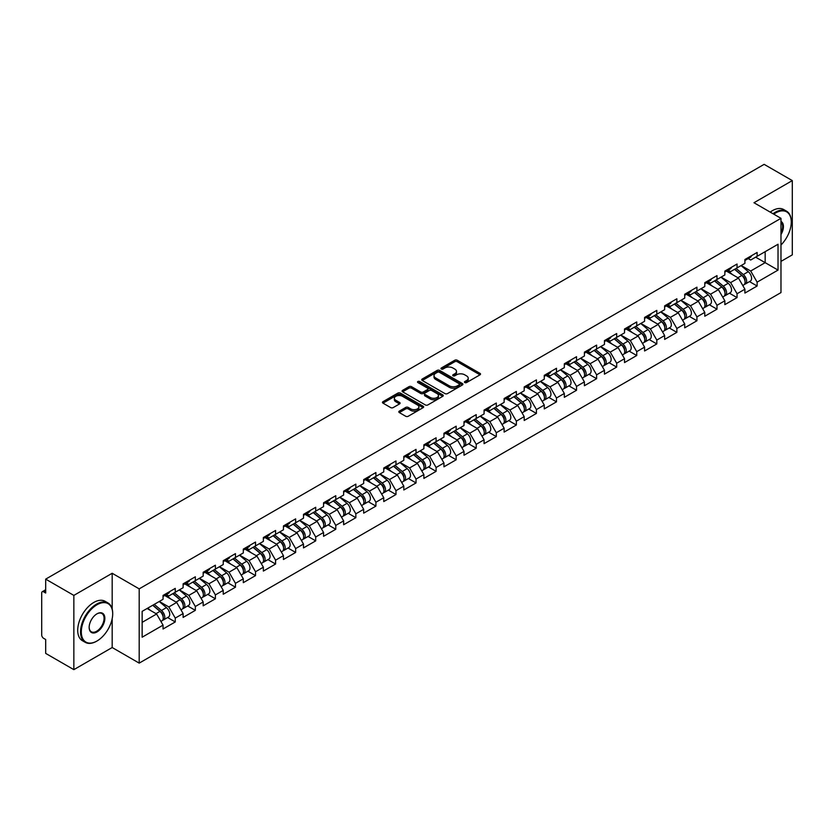 <?xml version="1.0" encoding="UTF-8"?>
<svg xmlns="http://www.w3.org/2000/svg" width="834" height="834" viewBox="0 0 834 834"><rect width="100%" height="100%" fill="white"/><g stroke="black" fill="none" stroke-linecap="round" stroke-linejoin="round"><path stroke-width="1.25" d="M464.819 382.566A1.251 0.719 0 0 0 466.581 382.566L479.998 374.82A1.783 1.032 0 0 0 480.52 374.091A1.783 1.032 0 0 0 479.998 373.361L457.272 360.246A1.783 1.032 0 0 0 454.749 360.246L441.332 367.992A1.251 0.719 0 0 0 440.967 368.503A1.251 0.719 0 0 0 441.332 369.014A1.251 0.719 0 0 0 443.104 369.014L444.835 368.002A5.713 3.294 0 0 1 452.914 368.002L454.811 369.097A5.713 3.294 0 0 1 456.49 371.432A5.713 3.294 0 0 1 454.811 373.768L453.081 374.768A1.251 0.719 0 0 0 452.706 375.279A1.251 0.719 0 0 0 453.081 375.79A1.251 0.719 0 0 0 454.843 375.79L456.584 374.789A5.713 3.294 0 0 1 464.663 374.789L466.55 375.884A5.713 3.294 0 0 1 468.228 378.209A5.713 3.294 0 0 1 466.55 380.544L464.819 381.545A1.251 0.719 0 0 0 464.455 382.055A1.251 0.719 0 0 0 464.819 382.566L464.819 381.545M399.33 411.12A1.783 1.032 0 0 0 398.808 411.85A1.783 1.032 0 0 0 399.33 412.58L405.699 416.26A1.783 1.032 0 0 0 408.233 416.26L423.119 407.659A1.783 1.032 0 0 0 423.651 406.929A1.783 1.032 0 0 0 423.119 406.2L400.403 393.085A1.783 1.032 0 0 0 397.881 393.085L382.983 401.686A1.783 1.032 0 0 0 382.452 402.405A1.783 1.032 0 0 0 382.983 403.135L390.677 407.586A1.783 1.032 0 0 0 393.2 407.586L399.58 403.906A1.783 1.032 0 0 0 400.101 403.176A1.783 1.032 0 0 0 399.58 402.447L395.764 400.237A4.775 2.752 0 0 1 394.367 398.287A4.775 2.752 0 0 1 397.307 395.743A4.775 2.752 0 0 1 402.52 396.338L417.48 404.98A4.775 2.752 0 0 1 418.877 406.929A4.775 2.752 0 0 1 415.926 409.473A4.775 2.752 0 0 1 410.724 408.879L408.233 407.44A1.783 1.032 0 0 0 405.699 407.44L399.33 411.12L399.33 412.58L405.699 408.921L405.699 407.44M112.183 573.271L73.851 595.403L45.682 579.14L764.132 164.35L792.3 180.603L753.978 202.735L780.978 218.331L139.195 588.867L112.183 573.271L112.183 609.008M444.96 393.585A1.783 1.032 0 0 0 447.493 393.585L462.39 384.985A1.783 1.032 0 0 0 462.912 384.266A1.783 1.032 0 0 0 462.39 383.536L439.664 370.411A1.783 1.032 0 0 0 437.141 370.411L422.244 379.011A1.783 1.032 0 0 0 421.723 379.741A1.783 1.032 0 0 0 422.244 380.471L444.96 393.585M418.387 382.837A1.251 0.719 0 0 1 419.648 383.014L419.648 381.524L442.76 394.868A1.783 1.032 0 0 1 443.281 395.597A1.783 1.032 0 0 1 442.76 396.327L427.863 404.928A1.783 1.032 0 0 1 425.33 404.928L402.613 391.803L408.983 388.154L408.983 386.663L402.613 390.343A1.783 1.032 0 0 0 402.082 391.073A1.783 1.032 0 0 0 402.613 391.803L402.613 390.343M408.983 388.154A1.783 1.032 0 0 1 411.506 388.154L411.506 386.663A1.783 1.032 0 0 0 408.983 386.663M411.506 386.663L420.722 391.99A1.783 1.032 0 0 0 423.255 391.99L427.477 389.541A1.783 1.032 0 0 0 427.998 388.821A1.783 1.032 0 0 0 427.477 388.091L417.886 382.545A1.251 0.719 0 0 1 417.521 382.035A1.251 0.719 0 0 1 418.293 381.367A1.251 0.719 0 0 1 419.648 381.524M73.851 595.403L73.851 669.65L112.183 647.528L139.195 663.124L139.195 588.867M139.195 663.124L780.978 292.588L780.978 218.331M167.634 617.535L175.265 621.945L175.265 618.088L168.833 606.944L159.315 601.45M175.265 621.945L163.047 629.003L163.047 625.135L142.145 637.207L142.145 611.364L163.047 599.302L163.047 595.434L175.265 588.377L175.265 592.244L183.115 587.709L183.115 583.852L195.333 576.794L195.333 580.662L203.173 576.127L203.173 572.27L215.391 565.212L215.391 569.08L223.241 564.545L223.241 560.688L235.459 553.63L235.459 557.487L243.309 552.963L243.309 549.095L255.527 542.048L255.527 545.905L263.367 541.381L263.367 537.513L275.585 530.466L275.585 534.323L283.435 529.798L283.435 525.931L295.653 518.873L295.653 522.741L303.493 518.206L303.493 514.349L315.711 507.291L315.711 511.159L323.561 506.624L323.561 502.766L335.779 495.709L335.779 499.576L343.629 495.042L343.629 491.184L355.847 484.127L355.847 487.984L363.687 483.459L363.687 479.602L375.905 472.544L375.905 476.402L383.755 471.877L383.755 468.01L395.973 460.962L395.973 464.819L403.812 460.295L403.812 456.427L416.03 449.38L416.03 453.237L423.881 448.702L423.881 444.845L436.099 437.787L436.099 441.655L443.949 437.12L443.949 433.263L456.167 426.205L456.167 430.073L464.006 425.538L464.006 421.681L476.224 414.623L476.224 418.48L484.074 413.956L484.074 410.099L496.293 403.041L496.293 406.898L504.132 402.374L504.132 398.506L516.361 391.459L516.361 395.316L524.2 390.792L524.2 386.924L536.418 379.877L536.418 383.734L544.268 379.199L544.268 375.342L556.486 368.284L556.486 372.152L564.326 367.617L564.326 363.76L576.544 356.702L576.544 360.569L584.394 356.035L584.394 352.177L596.612 345.12L596.612 348.977L604.452 344.452L604.452 340.595L616.68 333.537L616.68 337.395L624.52 332.87L624.52 329.003L636.738 321.955L636.738 325.813L644.588 321.288L644.588 317.42L656.806 310.373L656.806 314.23L664.646 309.695L664.646 305.838L676.864 298.781L676.864 302.648L684.714 298.113L684.714 294.256L696.932 287.198L696.932 291.066L704.782 286.531L704.782 282.674L717 275.616L717 279.484L724.84 274.949L724.84 271.092L737.058 264.034L737.058 267.891L744.908 263.367L744.908 259.499L757.126 252.452L757.126 256.309L778.028 244.247L778.028 270.091L757.126 282.153L750.694 271.019L741.176 265.514M749.495 281.611L757.126 286.01L757.126 282.153M757.126 286.01L744.908 293.068L744.908 289.21L737.058 293.735L730.626 282.601L721.108 277.107M729.427 293.193L737.058 297.602L737.058 293.735M737.058 297.602L724.84 304.65L724.84 300.793L717 305.317L710.568 294.183L701.05 288.689M709.369 304.775L717 309.185L717 305.317M717 309.185L704.782 316.232L704.782 312.375L696.932 316.899L690.5 305.765L680.982 300.271M689.301 316.357L696.932 320.767L696.932 316.899M696.932 320.767L684.714 327.825L684.714 323.957L676.864 328.492L670.432 317.347L660.924 311.853M669.233 327.939L676.864 332.349L676.864 328.492M676.864 332.349L664.646 339.407L664.646 335.539L656.806 340.074L650.374 328.93L640.856 323.436M649.175 339.532L656.806 343.931L656.806 340.074M656.806 343.931L644.588 350.989L644.588 347.121L636.738 351.656L630.306 340.512L620.788 335.018M629.107 351.114L636.738 355.513L636.738 351.656M636.738 355.513L624.52 362.571L624.52 358.714L616.68 363.238L610.248 352.104L600.73 346.61M609.049 362.696L616.68 367.096L616.68 363.238M616.68 367.096L604.452 374.153L604.452 370.296L596.612 374.82L590.18 363.687L580.662 358.193M588.981 374.278L596.612 378.688L596.612 374.82M596.612 378.688L584.394 385.735L584.394 381.878L576.544 386.403L570.112 375.269L560.594 369.775M568.913 385.861L576.544 390.27L576.544 386.403M576.544 390.27L564.326 397.318L564.326 393.46L556.486 397.995L550.054 386.851L540.536 381.357M548.855 397.443L556.486 401.852L556.486 397.995M556.486 401.852L544.268 408.91L544.268 405.043L536.418 409.577L529.986 398.433L520.468 392.939M528.787 409.035L536.418 413.435L536.418 409.577M536.418 413.435L524.2 420.492L524.2 416.625L516.361 421.16L509.928 410.015L500.41 404.521M508.73 420.617L516.361 425.017L516.361 421.16M516.361 425.017L504.132 432.075L504.132 428.217L496.293 432.742L489.86 421.608L480.342 416.114M488.661 432.2L496.293 436.599L496.293 432.742M496.293 436.599L484.074 443.657L484.074 439.799L476.224 444.324L469.792 433.19L460.274 427.696M468.593 443.782L476.224 448.192L476.224 444.324M476.224 448.192L464.006 455.239L464.006 451.382L456.167 455.906L449.734 444.772L440.216 439.278M448.536 455.364L456.167 459.774L456.167 455.906M456.167 459.774L443.949 466.821L443.949 462.964L436.099 467.499L429.666 456.354L420.148 450.86M428.467 466.946L436.099 471.356L436.099 467.499M436.099 471.356L423.881 478.414L423.881 474.546L416.03 479.081L409.609 467.937L400.091 462.443M408.399 478.528L416.03 482.938L416.03 479.081M416.03 482.938L403.812 489.996L403.812 486.128L395.973 490.663L389.541 479.519L380.023 474.025M388.342 490.121L395.973 494.52L395.973 490.663M395.973 494.52L383.755 501.578L383.755 497.721L375.905 502.245L369.472 491.111L359.954 485.607M368.274 501.703L375.905 506.102L375.905 502.245M375.905 506.102L363.687 513.16L363.687 509.303L355.847 513.827L349.415 502.693L339.897 497.2M348.216 513.285L355.847 517.695L355.847 513.827M355.847 517.695L343.629 524.742L343.629 520.885L335.779 525.41L329.347 514.276L319.829 508.782M328.148 524.867L335.779 529.277L335.779 525.41M335.779 529.277L323.561 536.325L323.561 532.467L315.711 537.002L309.289 525.858L299.771 520.364M308.08 536.45L315.711 540.859L315.711 537.002M315.711 540.859L303.493 547.917L303.493 544.049L295.653 548.584L289.221 537.44L279.703 531.946M288.022 548.032L295.653 552.442L295.653 548.584M295.653 552.442L283.435 559.499L283.435 555.632L275.585 560.167L269.153 549.022L259.635 543.528M267.954 559.624L275.585 564.024L275.585 560.167M275.585 564.024L263.367 571.081L263.367 567.214L255.527 571.749L249.095 560.615L239.577 555.11M247.896 571.207L255.527 575.606L255.527 571.749M255.527 575.606L243.309 582.664L243.309 578.806L235.459 583.331L229.027 572.197L219.509 566.703M227.828 582.789L235.459 587.199L235.459 583.331M235.459 587.199L223.241 594.246L223.241 590.389L215.391 594.913L208.969 583.779L199.451 578.285M207.76 594.371L215.391 598.781L215.391 594.913M215.391 598.781L203.173 605.828L203.173 601.971L195.333 606.495L188.901 595.361L179.383 589.867M187.702 605.953L195.333 610.363L195.333 606.495M195.333 610.363L183.115 617.421L183.115 613.553L175.265 618.088M166.352 594.517L168.833 595.956L175.265 592.244M168.833 606.944L176.683 602.419L164.673 595.486M183.115 613.553L176.683 602.419M186.409 582.935L188.901 584.373L195.333 580.662M188.901 595.361L196.751 590.837L184.741 583.904M203.173 601.971L196.751 590.837M206.478 571.353L208.969 572.791L215.391 569.08M208.969 583.779L216.809 579.244L204.81 572.322M223.241 590.389L216.809 579.244M226.546 559.77L229.027 561.209L235.459 557.487M229.027 572.197L236.877 567.662L224.867 560.729M243.309 578.806L236.877 567.662M246.603 548.188L249.095 549.616L255.527 545.905M249.095 560.615L256.935 556.08L244.935 549.147M263.367 567.214L256.935 556.08M266.671 536.606L269.153 538.034L275.585 534.323M269.153 549.022L277.003 544.498L264.993 537.565M283.435 555.632L277.003 544.498M286.729 525.013L289.221 526.452L295.653 522.741M289.221 537.44L297.071 532.916L285.061 525.983M303.493 544.049L297.071 532.916M306.797 513.431L309.289 514.87L315.711 511.159M309.289 525.858L317.128 521.333L305.129 514.401M323.561 532.467L317.128 521.333M326.865 501.849L329.347 503.288L335.779 499.576M329.347 514.276L337.197 509.741L325.187 502.819M343.629 520.885L337.197 509.741M346.923 490.267L349.415 491.706L355.847 487.984M349.415 502.693L357.254 498.159L345.255 491.226M363.687 509.303L357.254 498.159M366.991 478.685L369.472 480.113L375.905 476.402M369.472 491.111L377.322 486.576L365.323 479.644M383.755 497.721L377.322 486.576M387.059 467.103L389.541 468.531L395.973 464.819M389.541 479.519L397.391 474.994L385.381 468.062M403.812 486.128L397.391 474.994M407.117 455.51L409.609 456.949L416.03 453.237M409.609 467.937L417.448 463.412L405.449 456.479M423.881 474.546L417.448 463.412M427.185 443.928L429.666 445.366L436.099 441.655M429.666 456.354L437.516 451.83L425.507 444.897M443.949 462.964L437.516 451.83M447.243 432.346L449.734 433.784L456.167 430.073M449.734 444.772L457.574 440.237L445.575 433.315M464.006 451.382L457.574 440.237M467.311 420.763L469.792 422.202L476.224 418.48M469.792 433.19L477.642 428.655L465.643 421.733M484.074 439.799L477.642 428.655M487.379 409.181L489.86 410.609L496.293 406.898M489.86 421.608L497.71 417.073L485.701 410.14M504.132 428.217L497.71 417.073M507.437 397.599L509.928 399.027L516.361 395.316M509.928 410.015L517.768 405.491L505.769 398.558M524.2 416.625L517.768 405.491M527.505 386.006L529.986 387.445L536.418 383.734M529.986 398.433L537.836 393.909L525.827 386.976M544.268 405.043L537.836 393.909M547.563 374.424L550.054 375.863L556.486 372.152M550.054 386.851L557.894 382.326L545.895 375.394M564.326 393.46L557.894 382.326M567.631 362.842L570.112 364.281L576.544 360.569M570.112 375.269L577.962 370.734L565.963 363.812M584.394 381.878L577.962 370.734M587.699 351.26L590.18 352.699L596.612 348.977M590.18 363.687L598.03 359.152L586.021 352.229M604.452 370.296L598.03 359.152M607.757 339.678L610.248 341.106L616.68 337.395M610.248 352.104L618.088 347.569L606.089 340.637M624.52 358.714L618.088 347.569M627.825 328.096L630.306 329.524L636.738 325.813M630.306 340.512L638.156 335.987L626.146 329.055M644.588 347.121L638.156 335.987M647.882 316.503L650.374 317.942L656.806 314.23M650.374 328.93L658.214 324.405L646.214 317.473M664.646 335.539L658.214 324.405M667.951 304.921L670.432 306.359L676.864 302.648M670.432 317.347L678.282 312.823L666.283 305.89M684.714 323.957L678.282 312.823M688.019 293.339L690.5 294.777L696.932 291.066M690.5 305.765L698.35 301.241L686.34 294.308M704.782 312.375L698.35 301.241M708.076 281.756L710.568 283.195L717 279.484M710.568 294.183L718.408 289.648L706.408 282.726M724.84 300.793L718.408 289.648M728.145 270.174L730.626 271.603L737.058 267.891M730.626 282.601L738.476 278.066L726.466 271.133M744.908 289.21L738.476 278.066M748.202 258.592L750.694 260.02L757.126 256.309M750.694 271.019L765.164 262.658L765.164 251.67L778.028 244.247M755.646 257.164L778.028 270.091M780.978 261.396L792.3 254.86L792.3 180.603M73.851 669.65L45.682 653.397L45.682 639.511L43.629 638.323A2.731 1.574 -120 0 1 41.7 634.976L41.7 592.953A2.731 1.574 -120 0 1 42.263 591.702A2.731 1.574 -120 0 1 43.629 591.838L45.682 593.026L45.682 579.14M142.145 622.352L156.615 614.001L147.097 608.507M163.047 625.135L156.615 614.001M112.183 647.528L112.183 618.713M465.32 382.743L466.55 382.024A5.713 3.294 0 0 0 468.228 379.699L468.228 378.209M456.49 371.432L456.49 372.923A5.713 3.294 0 0 1 454.811 375.248L453.571 375.967M479.977 374.831L457.272 361.727A1.783 1.032 0 0 0 454.749 361.727L441.832 369.191M462.359 385.006L439.664 371.901A1.783 1.032 0 0 0 437.141 371.901L422.265 380.481L422.244 379.011M459.232 384.776A1.251 0.719 0 0 0 459.597 384.266A1.251 0.719 0 0 0 459.232 383.755L439.289 372.235A1.251 0.719 0 0 0 437.516 372.235L435.682 373.288A5.713 3.294 0 0 0 434.014 375.623A5.713 3.294 0 0 0 435.682 377.958L449.317 385.829A5.713 3.294 0 0 0 457.397 385.829L459.232 384.776L459.232 386.257A1.251 0.719 0 0 0 459.597 385.746L459.597 384.266M434.014 375.623L434.014 377.114A5.713 3.294 0 0 0 435.682 379.439L435.682 377.958M459.232 386.257L457.397 387.31A5.713 3.294 0 0 1 449.317 387.31L435.682 379.439M411.506 388.154L420.722 393.471A1.783 1.032 0 0 0 423.255 393.471L427.477 391.031A1.783 1.032 0 0 0 427.998 390.302L427.998 388.821M419.648 383.014L442.729 396.338M430.292 397.505A4.775 2.752 0 0 0 435.494 398.11A4.775 2.752 0 0 0 438.444 395.556A4.775 2.752 0 0 0 437.047 393.606L431.772 390.562A1.783 1.032 0 0 0 429.249 390.562L425.017 393.012A1.783 1.032 0 0 0 424.496 393.731A1.783 1.032 0 0 0 425.017 394.461L430.292 397.505L430.292 398.996A4.775 2.752 0 0 0 435.494 399.59A4.775 2.752 0 0 0 438.444 397.047L438.444 395.556M424.496 393.731L424.496 395.222A1.783 1.032 0 0 0 425.017 395.952L425.017 394.461M430.292 398.996L425.017 395.952M418.877 406.929L418.877 408.41A4.775 2.752 0 0 1 415.926 410.964A4.775 2.752 0 0 1 410.724 410.359L408.233 408.921A1.783 1.032 0 0 0 405.699 408.921M394.367 398.287L394.367 399.778A4.775 2.752 0 0 0 395.764 401.727L395.764 400.237M399.559 403.917L395.764 401.727M423.119 406.2L423.119 407.659L400.403 394.565A1.783 1.032 0 0 0 397.881 394.565L383.004 403.156M743.375 276.586L742.479 276.075M744.522 284.238A6.005 3.461 -120 0 0 745.398 283.977A6.005 3.461 -120 0 0 746.482 279.776A6.005 3.461 -120 0 0 743.355 274.553L736.109 268.444M745.398 283.977L750.35 281.11A6.005 3.461 -120 0 0 751.424 276.919A6.005 3.461 -120 0 0 748.306 271.686L741.061 265.587M734.723 269.246L742.979 276.21A3.638 2.095 60 0 1 744.939 280.693M742.76 285.499L743.855 284.863A6.005 3.461 -120 0 0 744.929 280.672A6.005 3.461 -120 0 0 741.812 275.439L734.566 269.33M732.481 274.605L727.592 270.487M746.513 258.571A6.005 3.461 60 0 1 745.398 260.208A6.005 3.461 60 0 1 744.908 260.416M751.465 255.715A6.005 3.461 60 0 1 750.35 257.352L745.398 260.208M780.978 244.998A22.195 12.812 120 0 0 791.268 222.042A22.195 12.812 120 0 0 775.578 212.983A22.195 12.812 120 0 0 773.754 214.161M773.024 213.733A22.737 13.125 -60 0 1 775.193 212.316A22.737 13.125 -60 0 1 786.566 211.19A22.737 13.125 -60 0 1 791.268 221.594A22.737 13.125 -60 0 1 791.268 221.823M780.978 221.417A11.092 6.401 -60 0 1 780.978 234.552M780.978 232.967A10.55 6.088 120 0 0 780.978 222.105M770.199 212.107A22.737 13.125 -60 0 1 772.367 210.679A22.737 13.125 -60 0 1 783.731 209.553L786.566 211.19M96.619 641.21L97.005 640.992A22.195 12.812 120 0 0 112.694 613.814A22.195 12.812 120 0 0 97.005 604.754A22.195 12.812 120 0 0 81.315 631.932A22.195 12.812 120 0 0 97.005 640.992L96.619 641.21A22.737 13.125 -60 0 1 85.256 642.336A22.737 13.125 -60 0 1 81.763 624.124A22.737 13.125 -60 0 1 96.619 604.087A22.737 13.125 -60 0 1 107.982 602.961A22.737 13.125 -60 0 1 112.694 613.365A22.737 13.125 -60 0 1 112.694 613.595M97.005 613.814L97.005 613.814A11.092 6.401 -60 0 1 104.855 618.348A11.092 6.401 -60 0 1 97.005 631.932A11.092 6.401 -60 0 1 89.155 627.408A11.092 6.401 -60 0 1 97.005 613.814L97.005 613.814M89.165 627.178A10.55 6.088 120 0 0 91.344 631.786A10.55 6.088 120 0 0 96.619 631.265A10.55 6.088 120 0 0 103.51 621.966A10.55 6.088 120 0 0 101.894 613.511A10.55 6.088 120 0 0 96.807 613.928M85.256 642.336L82.42 640.71A22.737 13.125 -60 0 1 78.938 622.487A22.737 13.125 -60 0 1 93.794 602.45A22.737 13.125 -60 0 1 105.157 601.324L107.982 602.961M723.307 288.178L722.411 287.657M724.465 295.83A6.005 3.461 -120 0 0 725.33 295.559A6.005 3.461 -120 0 0 726.414 291.358A6.005 3.461 -120 0 0 723.286 286.135L716.052 280.026M725.33 295.559L730.282 292.692A6.005 3.461 -120 0 0 731.366 288.501A6.005 3.461 -120 0 0 728.238 283.279L721.003 277.169M714.655 280.829L722.911 287.793A3.638 2.095 60 0 1 724.871 292.275M722.703 297.081L723.787 296.445A6.005 3.461 -120 0 0 724.871 292.254A6.005 3.461 -120 0 0 721.744 287.021L714.509 280.912M712.413 286.187L707.534 282.069M703.25 299.76L702.343 299.239M704.396 307.412A6.005 3.461 -120 0 0 705.272 307.141A6.005 3.461 -120 0 0 706.346 302.951A6.005 3.461 -120 0 0 703.218 297.717L695.983 291.608M705.272 307.141L710.224 304.285A6.005 3.461 -120 0 0 711.298 300.084A6.005 3.461 -120 0 0 708.17 294.861L700.935 288.752M694.586 292.411L702.843 299.385A3.638 2.095 60 0 1 704.813 303.868M702.635 308.663L703.729 308.027A6.005 3.461 -120 0 0 704.803 303.837A6.005 3.461 -120 0 0 701.675 298.603L694.441 292.505M692.356 297.78L687.466 293.651M683.182 311.343L682.285 310.821M684.339 318.995A6.005 3.461 -120 0 0 685.204 318.724A6.005 3.461 -120 0 0 686.288 314.533A6.005 3.461 -120 0 0 683.161 309.299L675.915 303.19M685.204 318.724L690.156 315.867A6.005 3.461 -120 0 0 691.24 311.666A6.005 3.461 -120 0 0 688.113 306.443L680.867 300.334M674.529 304.003L682.785 310.967A3.638 2.095 60 0 1 684.745 315.45M682.566 320.246L683.661 319.61A6.005 3.461 -120 0 0 684.745 315.419A6.005 3.461 -120 0 0 681.618 310.196L674.372 304.087M672.287 309.362L667.409 305.234M663.124 322.925L662.217 322.404M664.271 330.577A6.005 3.461 -120 0 0 665.146 330.306A6.005 3.461 -120 0 0 666.22 326.115A6.005 3.461 -120 0 0 663.093 320.882L655.858 314.772M665.146 330.306L670.098 327.449A6.005 3.461 -120 0 0 671.172 323.258A6.005 3.461 -120 0 0 668.044 318.025L660.809 311.916M654.461 315.586L662.717 322.549A3.638 2.095 60 0 1 664.688 327.032M662.509 331.828L663.603 331.202A6.005 3.461 -120 0 0 664.677 327.001A6.005 3.461 -120 0 0 661.55 321.778L654.315 315.669M652.23 320.944L647.34 316.826M643.056 334.507L642.159 333.986M644.202 342.159A6.005 3.461 -120 0 0 645.078 341.888A6.005 3.461 -120 0 0 646.152 337.697A6.005 3.461 -120 0 0 643.035 332.464L635.789 326.365M645.078 341.888L650.03 339.031A6.005 3.461 -120 0 0 651.104 334.841A6.005 3.461 -120 0 0 647.987 329.607L640.741 323.498M634.403 327.168L642.66 334.132A3.638 2.095 60 0 1 644.619 338.614M642.441 343.41L643.535 342.784A6.005 3.461 -120 0 0 644.609 338.583A6.005 3.461 -120 0 0 641.492 333.36L634.247 327.251M632.162 332.526L627.272 328.408M726.456 270.153A6.005 3.461 60 0 1 725.33 271.79A6.005 3.461 60 0 1 724.84 271.999M731.408 267.297A6.005 3.461 60 0 1 730.282 268.934L725.33 271.79M706.388 281.746A6.005 3.461 60 0 1 705.272 283.372A6.005 3.461 60 0 1 704.782 283.581M711.339 278.879A6.005 3.461 60 0 1 710.224 280.516L705.272 283.372M686.319 293.328A6.005 3.461 60 0 1 685.204 294.965A6.005 3.461 60 0 1 684.714 295.163M691.271 290.472A6.005 3.461 60 0 1 690.156 292.098L685.204 294.965M666.262 304.91A6.005 3.461 60 0 1 665.146 306.547A6.005 3.461 60 0 1 664.646 306.745M671.214 302.054A6.005 3.461 60 0 1 670.098 303.691L665.146 306.547M646.194 316.493A6.005 3.461 60 0 1 645.078 318.129A6.005 3.461 60 0 1 644.588 318.327M651.145 313.636A6.005 3.461 60 0 1 650.03 315.273L645.078 318.129M622.988 346.089L622.091 345.578M624.145 353.741A6.005 3.461 -120 0 0 625.01 353.47A6.005 3.461 -120 0 0 626.094 349.279A6.005 3.461 -120 0 0 622.967 344.056L615.732 337.947M625.01 353.47L629.962 350.614A6.005 3.461 -120 0 0 631.046 346.423A6.005 3.461 -120 0 0 627.919 341.189L620.684 335.091M614.335 338.75L622.591 345.714A3.638 2.095 60 0 1 624.551 350.197M622.372 354.992L623.467 354.367A6.005 3.461 -120 0 0 624.551 350.176A6.005 3.461 -120 0 0 621.424 344.942L614.189 338.833M612.093 344.108L607.215 339.991M626.136 328.075A6.005 3.461 60 0 1 625.01 329.711A6.005 3.461 60 0 1 624.52 329.92M631.088 325.218A6.005 3.461 60 0 1 629.962 326.855L625.01 329.711M602.93 357.682L602.023 357.161M604.077 365.334A6.005 3.461 -120 0 0 604.952 365.063A6.005 3.461 -120 0 0 606.026 360.861A6.005 3.461 -120 0 0 602.899 355.638L595.664 349.529M604.952 365.063L609.904 362.196A6.005 3.461 -120 0 0 610.978 358.005A6.005 3.461 -120 0 0 607.85 352.782L600.616 346.673M594.267 350.332L602.523 357.296A3.638 2.095 60 0 1 604.494 361.779M602.315 366.585L603.409 365.949A6.005 3.461 -120 0 0 604.483 361.758A6.005 3.461 -120 0 0 601.356 356.525L594.121 350.416M592.036 355.691L587.146 351.573M606.068 339.657A6.005 3.461 60 0 1 604.952 341.294A6.005 3.461 60 0 1 604.452 341.502M611.02 336.8A6.005 3.461 60 0 1 609.904 338.437L604.952 341.294M582.862 369.264L581.965 368.743M584.009 376.916A6.005 3.461 -120 0 0 584.884 376.645A6.005 3.461 -120 0 0 585.968 372.444A6.005 3.461 -120 0 0 582.841 367.221L575.596 361.112M584.884 376.645L589.836 373.788A6.005 3.461 -120 0 0 590.92 369.587A6.005 3.461 -120 0 0 587.793 364.364L580.547 358.255M574.209 361.914L582.466 368.889A3.638 2.095 60 0 1 584.426 373.361M582.247 378.167L583.341 377.531A6.005 3.461 -120 0 0 584.426 373.34A6.005 3.461 -120 0 0 581.298 368.107L574.053 362.008M571.968 367.283L567.089 363.155M586 351.25A6.005 3.461 60 0 1 584.884 352.876A6.005 3.461 60 0 1 584.394 353.084M590.952 348.383A6.005 3.461 60 0 1 589.836 350.019L584.884 352.876M562.794 380.846L561.897 380.325M563.951 388.498A6.005 3.461 -120 0 0 564.826 388.227A6.005 3.461 -120 0 0 565.9 384.036A6.005 3.461 -120 0 0 562.773 378.803L555.538 372.694M564.826 388.227L569.778 385.371A6.005 3.461 -120 0 0 570.852 381.169A6.005 3.461 -120 0 0 567.725 375.946L560.49 369.837M554.141 373.496L562.397 380.471A3.638 2.095 60 0 1 564.368 384.954M562.189 389.749L563.284 389.113A6.005 3.461 -120 0 0 564.357 384.922A6.005 3.461 -120 0 0 561.23 379.699L553.995 373.59M551.91 378.865L547.021 374.737M565.942 362.832A6.005 3.461 60 0 1 564.826 364.468A6.005 3.461 60 0 1 564.326 364.666M570.894 359.965A6.005 3.461 60 0 1 569.778 361.602L564.826 364.468M542.736 392.428L541.839 391.907M543.883 400.08A6.005 3.461 -120 0 0 544.758 399.809A6.005 3.461 -120 0 0 545.832 395.618A6.005 3.461 -120 0 0 542.715 390.385L535.47 384.276M544.758 399.809L549.71 396.953A6.005 3.461 -120 0 0 550.784 392.762A6.005 3.461 -120 0 0 547.667 387.529L540.422 381.419M534.083 385.089L542.34 392.053A3.638 2.095 60 0 1 544.3 396.536M542.121 401.331L543.215 400.706A6.005 3.461 -120 0 0 544.289 396.504A6.005 3.461 -120 0 0 541.172 391.282L533.927 385.172M531.842 390.448L526.952 386.33M545.874 374.414A6.005 3.461 60 0 1 544.758 376.051A6.005 3.461 60 0 1 544.268 376.249M550.826 371.557A6.005 3.461 60 0 1 549.71 373.194L544.758 376.051M522.668 404.01L521.771 403.489M523.825 411.662A6.005 3.461 -120 0 0 524.69 411.391A6.005 3.461 -120 0 0 525.774 407.201A6.005 3.461 -120 0 0 522.647 401.967L515.412 395.869M524.69 411.391L529.642 408.535A6.005 3.461 -120 0 0 530.726 404.344A6.005 3.461 -120 0 0 527.599 399.111L520.364 393.002M514.015 396.671L522.272 403.635A3.638 2.095 60 0 1 524.232 408.118M522.053 412.913L523.147 412.288A6.005 3.461 -120 0 0 524.232 408.087A6.005 3.461 -120 0 0 521.104 402.864L513.869 396.755M511.774 402.03L506.895 397.912M525.816 385.996A6.005 3.461 60 0 1 524.69 387.633A6.005 3.461 60 0 1 524.2 387.831M530.768 383.14A6.005 3.461 60 0 1 529.642 384.776L524.69 387.633M502.61 415.593L501.703 415.082M503.757 423.245A6.005 3.461 -120 0 0 504.633 422.974A6.005 3.461 -120 0 0 505.706 418.783A6.005 3.461 -120 0 0 502.579 413.56L495.344 407.451M504.633 422.974L509.584 420.117A6.005 3.461 -120 0 0 510.658 415.926A6.005 3.461 -120 0 0 507.531 410.693L500.296 404.594M493.947 408.253L502.204 415.217A3.638 2.095 60 0 1 504.174 419.7M501.995 424.496L503.09 423.87A6.005 3.461 -120 0 0 504.163 419.679A6.005 3.461 -120 0 0 501.036 414.446L493.801 408.337M491.716 413.612L486.827 409.494M505.748 397.578A6.005 3.461 60 0 1 504.633 399.215A6.005 3.461 60 0 1 504.132 399.423M510.7 394.722A6.005 3.461 60 0 1 509.584 396.358L504.633 399.215M482.542 427.185L481.645 426.664M483.689 434.837A6.005 3.461 -120 0 0 484.564 434.566A6.005 3.461 -120 0 0 485.649 430.365A6.005 3.461 -120 0 0 482.521 425.142L475.276 419.033M484.564 434.566L489.516 431.699A6.005 3.461 -120 0 0 490.601 427.508A6.005 3.461 -120 0 0 487.473 422.275L480.228 416.176M473.889 419.836L482.146 426.799A3.638 2.095 60 0 1 484.106 431.282M481.927 436.088L483.022 435.452A6.005 3.461 -120 0 0 484.106 431.261A6.005 3.461 -120 0 0 480.978 426.028L473.733 419.919M471.648 425.194L466.769 421.076M485.68 409.16A6.005 3.461 60 0 1 484.564 410.797A6.005 3.461 60 0 1 484.074 411.006M490.632 406.304A6.005 3.461 60 0 1 489.516 407.941L484.564 410.797M462.474 438.767L461.577 438.246M463.631 446.419A6.005 3.461 -120 0 0 464.507 446.148A6.005 3.461 -120 0 0 465.581 441.947A6.005 3.461 -120 0 0 462.453 436.724L455.218 430.615M464.507 446.148L469.459 443.292A6.005 3.461 -120 0 0 470.532 439.091A6.005 3.461 -120 0 0 467.405 433.868L460.17 427.759M453.821 431.418L462.078 438.392A3.638 2.095 60 0 1 464.048 442.864M461.869 447.67L462.964 447.034A6.005 3.461 -120 0 0 464.038 442.844A6.005 3.461 -120 0 0 460.91 437.61L453.675 431.512M451.59 436.787L446.701 432.658M465.622 420.753A6.005 3.461 60 0 1 464.507 422.379A6.005 3.461 60 0 1 464.006 422.588M470.574 417.886A6.005 3.461 60 0 1 469.459 419.523L464.507 422.379M442.416 450.35L441.509 449.828M443.563 458.002A6.005 3.461 -120 0 0 444.439 457.73A6.005 3.461 -120 0 0 445.512 453.54A6.005 3.461 -120 0 0 442.395 448.306L435.15 442.197M444.439 457.73L449.39 454.874A6.005 3.461 -120 0 0 450.464 450.673A6.005 3.461 -120 0 0 447.347 445.45L440.102 439.341M433.753 443L442.02 449.974A3.638 2.095 60 0 1 443.98 454.457M441.801 459.253L442.896 458.617A6.005 3.461 -120 0 0 443.969 454.426A6.005 3.461 -120 0 0 440.852 449.203L433.607 443.094M431.522 448.369L426.633 444.241M445.554 432.335A6.005 3.461 60 0 1 444.439 433.972A6.005 3.461 60 0 1 443.949 434.17M450.506 429.468A6.005 3.461 60 0 1 449.39 431.105L444.439 433.972M422.348 461.932L421.451 461.411M423.505 469.584A6.005 3.461 -120 0 0 424.37 469.313A6.005 3.461 -120 0 0 425.455 465.122A6.005 3.461 -120 0 0 422.327 459.888L415.092 453.779M424.37 469.313L429.322 466.456A6.005 3.461 -120 0 0 430.407 462.265A6.005 3.461 -120 0 0 427.279 457.032L420.044 450.923M413.695 454.593L421.952 461.556A3.638 2.095 60 0 1 423.912 466.039M421.733 470.835L422.828 470.209A6.005 3.461 -120 0 0 423.912 466.008A6.005 3.461 -120 0 0 420.784 460.785L413.549 454.676M411.454 459.951L406.575 455.833M425.496 443.917A6.005 3.461 60 0 1 424.37 445.554A6.005 3.461 60 0 1 423.881 445.752M430.438 441.061A6.005 3.461 60 0 1 429.322 442.698L424.37 445.554M402.29 473.514L401.383 472.993M403.437 481.166A6.005 3.461 -120 0 0 404.313 480.895A6.005 3.461 -120 0 0 405.387 476.704A6.005 3.461 -120 0 0 402.259 471.471L395.024 465.372M404.313 480.895L409.265 478.038A6.005 3.461 -120 0 0 410.338 473.848A6.005 3.461 -120 0 0 407.211 468.614L399.976 462.505M393.627 466.175L401.884 473.139A3.638 2.095 60 0 1 403.854 477.621M401.675 482.417L402.77 481.791A6.005 3.461 -120 0 0 403.844 477.59A6.005 3.461 -120 0 0 400.716 472.367L393.481 466.258M391.396 471.533L386.507 467.415M405.428 455.5A6.005 3.461 60 0 1 404.313 457.136A6.005 3.461 60 0 1 403.812 457.334M410.38 452.643A6.005 3.461 60 0 1 409.265 454.28L404.313 457.136M382.222 485.096L381.326 484.585M383.369 492.748A6.005 3.461 -120 0 0 384.245 492.477A6.005 3.461 -120 0 0 385.329 488.286A6.005 3.461 -120 0 0 382.201 483.063L374.956 476.954M384.245 492.477L389.197 489.621A6.005 3.461 -120 0 0 390.281 485.43A6.005 3.461 -120 0 0 387.153 480.196L379.908 474.087M373.569 477.757L381.826 484.721A3.638 2.095 60 0 1 383.786 489.204M381.607 493.999L382.702 493.374A6.005 3.461 -120 0 0 383.786 489.183A6.005 3.461 -120 0 0 380.658 483.949L373.413 477.84M371.328 483.115L366.449 478.997M385.36 467.082A6.005 3.461 60 0 1 384.245 468.718A6.005 3.461 60 0 1 383.755 468.927M390.312 464.225A6.005 3.461 60 0 1 389.197 465.862L384.245 468.718M362.154 496.689L361.258 496.167M363.311 504.341A6.005 3.461 -120 0 0 364.187 504.07A6.005 3.461 -120 0 0 365.261 499.868A6.005 3.461 -120 0 0 362.133 494.645L354.898 488.536M364.187 504.07L369.139 501.203A6.005 3.461 -120 0 0 370.213 497.012A6.005 3.461 -120 0 0 367.085 491.779L359.85 485.68M353.501 489.339L361.758 496.303A3.638 2.095 60 0 1 363.718 500.786M361.549 505.592L362.634 504.956A6.005 3.461 -120 0 0 363.718 500.765A6.005 3.461 -120 0 0 360.59 495.532L353.355 489.422M351.27 494.698L346.381 490.58M365.302 478.664A6.005 3.461 60 0 1 364.187 480.301A6.005 3.461 60 0 1 363.687 480.509M370.254 475.807A6.005 3.461 60 0 1 369.139 477.444L364.187 480.301M342.096 508.271L341.189 507.75M343.243 515.923A6.005 3.461 -120 0 0 344.119 515.652A6.005 3.461 -120 0 0 345.193 511.451A6.005 3.461 -120 0 0 342.076 506.228L334.83 500.119M344.119 515.652L349.071 512.785A6.005 3.461 -120 0 0 350.144 508.594A6.005 3.461 -120 0 0 347.027 503.371L339.782 497.262M333.433 500.921L341.69 507.885A3.638 2.095 60 0 1 343.66 512.368M341.481 517.174L342.576 516.538A6.005 3.461 -120 0 0 343.65 512.347A6.005 3.461 -120 0 0 340.522 507.114L333.287 501.005M331.202 506.29L326.313 502.162M345.234 490.246A6.005 3.461 60 0 1 344.119 491.883A6.005 3.461 60 0 1 343.629 492.091M350.186 487.39A6.005 3.461 60 0 1 349.071 489.026L344.119 491.883M322.028 519.853L321.132 519.332M323.185 527.505A6.005 3.461 -120 0 0 324.051 527.234A6.005 3.461 -120 0 0 325.135 523.043A6.005 3.461 -120 0 0 322.007 517.81L314.772 511.701M324.051 527.234L329.003 524.377A6.005 3.461 -120 0 0 330.087 520.176A6.005 3.461 -120 0 0 326.959 514.953L319.724 508.844M313.376 512.503L321.632 519.478A3.638 2.095 60 0 1 323.592 523.961M321.413 528.756L322.508 528.12A6.005 3.461 -120 0 0 323.592 523.929A6.005 3.461 -120 0 0 320.464 518.696L313.23 512.597M311.134 517.872L306.255 513.744M325.166 501.839A6.005 3.461 60 0 1 324.051 503.475A6.005 3.461 60 0 1 323.561 503.673M330.118 498.972A6.005 3.461 60 0 1 329.003 500.608L324.051 503.475M301.971 531.435L301.064 530.914M303.117 539.087A6.005 3.461 -120 0 0 303.993 538.816A6.005 3.461 -120 0 0 305.067 534.625A6.005 3.461 -120 0 0 301.939 529.392L294.704 523.283M303.993 538.816L308.945 535.96A6.005 3.461 -120 0 0 310.019 531.769A6.005 3.461 -120 0 0 306.891 526.535L299.656 520.426M293.307 524.096L301.564 531.06A3.638 2.095 60 0 1 303.534 535.543M301.355 540.338L302.45 539.713A6.005 3.461 -120 0 0 303.524 535.511A6.005 3.461 -120 0 0 300.396 530.288L293.161 524.179M291.076 529.454L286.187 525.337M305.108 513.421A6.005 3.461 60 0 1 303.993 515.058A6.005 3.461 60 0 1 303.493 515.256M310.06 510.564A6.005 3.461 60 0 1 308.945 512.191L303.993 515.058M281.902 543.017L281.006 542.496M283.049 550.669A6.005 3.461 -120 0 0 283.925 550.398A6.005 3.461 -120 0 0 285.009 546.207A6.005 3.461 -120 0 0 281.882 540.974L274.636 534.875M283.925 550.398L288.877 547.542A6.005 3.461 -120 0 0 289.961 543.351A6.005 3.461 -120 0 0 286.833 538.118L279.588 532.009M273.25 535.678L281.506 542.642A3.638 2.095 60 0 1 283.466 547.125M281.287 551.92L282.382 551.295A6.005 3.461 -120 0 0 283.466 547.094A6.005 3.461 -120 0 0 280.339 541.871L273.093 535.762M271.008 541.037L266.129 536.919M285.04 525.003A6.005 3.461 60 0 1 283.925 526.64A6.005 3.461 60 0 1 283.435 526.838M289.992 522.147A6.005 3.461 60 0 1 288.877 523.783L283.925 526.64M261.834 554.6L260.938 554.078M262.991 562.252A6.005 3.461 -120 0 0 263.857 561.98A6.005 3.461 -120 0 0 264.941 557.79A6.005 3.461 -120 0 0 261.813 552.556L254.578 546.458M263.857 561.98L268.809 559.124A6.005 3.461 -120 0 0 269.893 554.933A6.005 3.461 -120 0 0 266.765 549.7L259.53 543.591M253.182 547.26L261.438 554.224A3.638 2.095 60 0 1 263.398 558.707M261.23 563.503L262.314 562.877A6.005 3.461 -120 0 0 263.398 558.686A6.005 3.461 -120 0 0 260.271 553.453L253.036 547.344M250.951 552.619L246.061 548.501M264.983 536.585A6.005 3.461 60 0 1 263.857 538.222A6.005 3.461 60 0 1 263.367 538.43M269.935 533.729A6.005 3.461 60 0 1 268.809 535.365L263.857 538.222M241.777 566.182L240.87 565.671M242.923 573.844A6.005 3.461 -120 0 0 243.799 573.573A6.005 3.461 -120 0 0 244.873 569.372A6.005 3.461 -120 0 0 241.756 564.149L234.51 558.04M243.799 573.573L248.751 570.706A6.005 3.461 -120 0 0 249.825 566.515A6.005 3.461 -120 0 0 246.697 561.282L239.462 555.183M233.113 558.843L241.37 565.806A3.638 2.095 60 0 1 243.34 570.289M241.162 575.095L242.256 574.459A6.005 3.461 -120 0 0 243.33 570.268A6.005 3.461 -120 0 0 240.202 565.035L232.967 558.926M230.882 564.201L225.993 560.083M244.915 548.167A6.005 3.461 60 0 1 243.799 549.804A6.005 3.461 60 0 1 243.309 550.013M249.866 545.311A6.005 3.461 60 0 1 248.751 546.948L243.799 549.804M221.708 577.774L220.812 577.253M222.866 585.426A6.005 3.461 -120 0 0 223.731 585.155A6.005 3.461 -120 0 0 224.815 580.954A6.005 3.461 -120 0 0 221.688 575.731L214.453 569.622M223.731 585.155L228.683 582.288A6.005 3.461 -120 0 0 229.767 578.098A6.005 3.461 -120 0 0 226.639 572.875L219.405 566.766M213.056 570.425L221.312 577.389A3.638 2.095 60 0 1 223.272 581.871M221.093 586.677L222.188 586.041A6.005 3.461 -120 0 0 223.272 581.851A6.005 3.461 -120 0 0 220.145 576.617L212.91 570.508M210.814 575.794L205.935 571.665M224.846 559.75A6.005 3.461 60 0 1 223.731 561.386A6.005 3.461 60 0 1 223.241 561.595M229.798 556.893A6.005 3.461 60 0 1 228.683 558.53L223.731 561.386M201.651 589.357L200.744 588.835M202.798 597.008A6.005 3.461 -120 0 0 203.673 596.737A6.005 3.461 -120 0 0 204.747 592.547A6.005 3.461 -120 0 0 201.62 587.313L194.385 581.204M203.673 596.737L208.625 593.881A6.005 3.461 -120 0 0 209.699 589.68A6.005 3.461 -120 0 0 206.571 584.457L199.336 578.348M192.988 582.007L201.244 588.981A3.638 2.095 60 0 1 203.215 593.464M201.036 598.259L202.13 597.624A6.005 3.461 -120 0 0 203.204 593.433A6.005 3.461 -120 0 0 200.077 588.199L192.842 582.101M190.757 587.376L185.867 583.247M204.789 571.342A6.005 3.461 60 0 1 203.673 572.979A6.005 3.461 60 0 1 203.173 573.177M209.741 568.475A6.005 3.461 60 0 1 208.625 570.112L203.673 572.979M181.583 600.939L180.686 600.417M182.729 608.591A6.005 3.461 -120 0 0 183.605 608.32A6.005 3.461 -120 0 0 184.689 604.129A6.005 3.461 -120 0 0 181.562 598.895L174.316 592.786M183.605 608.32L188.557 605.463A6.005 3.461 -120 0 0 189.641 601.262A6.005 3.461 -120 0 0 186.514 596.039L179.268 589.93M172.93 593.599L181.186 600.563A3.638 2.095 60 0 1 183.146 605.046M180.968 609.842L182.062 609.206A6.005 3.461 -120 0 0 183.136 605.015A6.005 3.461 -120 0 0 180.019 599.792L172.774 593.683M170.689 598.958L165.81 594.84M184.721 582.924A6.005 3.461 60 0 1 183.605 584.561A6.005 3.461 60 0 1 183.115 584.759M189.672 580.068A6.005 3.461 60 0 1 188.557 581.694L183.605 584.561M161.515 612.521L160.618 612M162.672 620.173A6.005 3.461 -120 0 0 163.537 619.902A6.005 3.461 -120 0 0 164.621 615.711A6.005 3.461 -120 0 0 161.494 610.478L154.259 604.369M163.537 619.902L168.489 617.045A6.005 3.461 -120 0 0 169.573 612.854A6.005 3.461 -120 0 0 166.446 607.621L159.211 601.512M152.862 605.182L161.118 612.146A3.638 2.095 60 0 1 163.078 616.628M160.91 621.424L161.994 620.798A6.005 3.461 -120 0 0 163.078 616.597A6.005 3.461 -120 0 0 159.951 611.374L152.716 605.265M150.62 610.54L147.764 608.122M164.663 594.506A6.005 3.461 60 0 1 163.537 596.143A6.005 3.461 60 0 1 163.047 596.341M169.615 591.65A6.005 3.461 60 0 1 168.489 593.287L163.537 596.143M45.682 590.649L43.629 591.838M466.55 382.024L466.55 380.544M453.081 375.79L453.081 374.768M454.811 375.248L454.811 373.768M441.332 369.014L441.332 367.992M454.749 361.727L454.749 360.246M457.272 361.727L457.272 360.246M479.998 374.82L479.998 373.361M437.141 371.901L437.141 370.411M439.664 371.901L439.664 370.411M462.39 384.985L462.39 383.536M449.317 387.31L449.317 385.829M457.397 387.31L457.397 385.829M420.722 393.471L420.722 391.99M423.255 393.471L423.255 391.99M427.477 391.031L427.477 389.541M442.76 396.327L442.76 394.868M408.233 408.921L408.233 407.44M410.724 410.359L410.724 408.879M399.58 403.906L399.58 402.447M382.983 403.135L382.983 401.686M397.881 394.565L397.881 393.085M400.403 394.565L400.403 393.085M743.355 274.553L748.306 271.686M737.861 277.712L741.812 275.439M723.286 286.135L728.238 283.279M717.803 289.304L721.744 287.021M703.218 297.717L708.17 294.861M697.735 300.886L701.675 298.603M683.161 309.299L688.113 306.443M677.677 312.469L681.618 310.196M663.093 320.882L668.044 318.025M657.609 324.051L661.55 321.778M643.035 332.464L647.987 329.607M637.541 335.633L641.492 333.36M622.967 344.056L627.919 341.189M617.483 347.215L621.424 344.942M602.899 355.638L607.85 352.782M597.415 358.808L601.356 356.525M582.841 367.221L587.793 364.364M577.357 370.39L581.298 368.107M562.773 378.803L567.725 375.946M557.289 381.972L561.23 379.699M542.715 390.385L547.667 387.529M537.221 393.554L541.172 391.282M522.647 401.967L527.599 399.111M517.163 405.136L521.104 402.864M502.579 413.56L507.531 410.693M497.095 416.719L501.036 414.446M482.521 425.142L487.473 422.275M477.038 428.311L480.978 426.028M462.453 436.724L467.405 433.868M456.969 439.893L460.91 437.61M442.395 448.306L447.347 445.45M436.901 451.475L440.852 449.203M422.327 459.888L427.279 457.032M416.844 463.058L420.784 460.785M402.259 471.471L407.211 468.614M396.776 474.64L400.716 472.367M382.201 483.063L387.153 480.196M376.718 486.222L380.658 483.949M362.133 494.645L367.085 491.779M356.65 497.815L360.59 495.532M342.076 506.228L347.027 503.371M336.582 509.397L340.522 507.114M322.007 517.81L326.959 514.953M316.524 520.979L320.464 518.696M301.939 529.392L306.891 526.535M296.456 532.561L300.396 530.288M281.882 540.974L286.833 538.118M276.388 544.143L280.339 541.871M261.813 552.556L266.765 549.7M256.33 555.725L260.271 553.453M241.756 564.149L246.697 561.282M236.262 567.308L240.202 565.035M221.688 575.731L226.639 572.875M216.204 578.9L220.145 576.617M201.62 587.313L206.571 584.457M196.136 590.482L200.077 588.199M181.562 598.895L186.514 596.039M176.068 602.065L180.019 599.792M161.494 610.478L166.446 607.621M156.01 613.647L159.951 611.374M45.682 589.721L42.263 591.702"/></g></svg>
